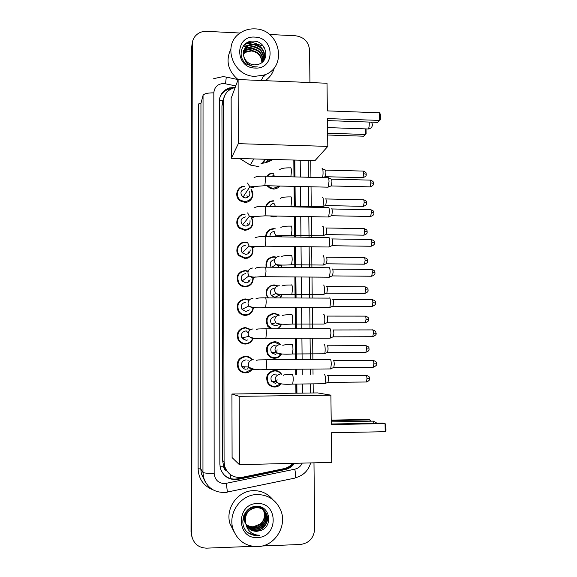 <?xml version="1.0" encoding="UTF-8"?>
<svg xmlns="http://www.w3.org/2000/svg" width="577" height="577" viewBox="0 0 577 577"><rect width="100%" height="100%" fill="white"/><g stroke="black" fill="none" stroke-linecap="round" stroke-linejoin="round"><path stroke-width="0.87" d="M276.397 187.864L276.311 188.564M279.722 186.046C278.107 188.052 275.986 189.054 273.368 189.061L270.137 188.311L266.956 185.744M276.361 216.05L276.246 216.447M277.176 216.065L273.556 216.865L269.928 215.935M265.629 236.664C266.069 231.738 268.738 229.069 273.642 228.651L275.38 228.874M281.684 235.935L281.742 236.895M266.192 267.18C265.225 261.049 267.771 257.551 273.83 256.678L276.527 257.176M281.958 265.031L281.598 267.324M267.591 297.876C264.518 290.851 266.661 286.517 274.025 284.865L277.919 285.889M282.059 294.501L280.624 297.927M270.591 328.739L267.721 326.25C264.706 319.225 266.877 314.876 274.219 313.203L279.419 315.107M281.951 324.144L278.056 328.724M270.966 342.507L271.572 342.63M281.612 353.961C280.018 356.68 277.652 358.115 274.529 358.252C271.594 358.173 269.293 356.911 267.62 354.458C265.016 347.52 267.281 343.272 274.414 341.714C277.018 341.764 279.153 342.803 280.819 344.822M271.652 385.963L270.916 386.1M280.876 384.073C279.239 385.948 277.191 386.929 274.724 387.008C271.616 386.936 269.235 385.551 267.584 382.868C265.312 376.016 267.656 371.855 274.616 370.376C277.537 370.441 279.831 371.696 281.504 374.134L281.013 374.091M243.148 356.543L244.107 356.788M243.819 372.194L242.766 372.425M251.961 369.626C250.288 371.703 248.139 372.785 245.499 372.872C242.131 372.756 239.65 371.206 238.041 368.213C236.209 361.512 238.669 357.502 245.427 356.204C248.247 356.261 250.497 357.43 252.185 359.702M245.672 343.503L244.677 344.015M252.928 338.944C251.428 342.161 248.911 343.863 245.384 344.043C242.196 343.942 239.78 342.507 238.135 339.745C235.986 332.936 238.38 328.847 245.319 327.469L250.75 329.532M248.586 257.147L248.225 257.933M252.632 247.677C253.866 253.952 251.341 257.58 245.037 258.546L238.928 255.741C234.19 250.829 238.229 241.857 244.973 242.253L247.778 242.787M248.875 200.659L248.788 201.402M251.154 189.501C255.351 194.492 251.291 202.758 244.814 202.354L240.349 200.933C233.656 196.865 237.032 185.679 244.756 186.241M248.838 228.773L248.622 229.545M251.904 218.337C254.197 225.066 251.875 229.076 244.929 230.374L239.505 228.232C233.901 223.616 237.702 213.699 244.864 214.168M248.045 285.788L247.49 286.56M253.224 277.847C253.216 283.264 250.526 286.279 245.153 286.884C242.427 286.798 240.227 285.673 238.546 283.495C235.488 276.462 237.666 272.128 245.088 270.498L248.218 271.147M247.093 314.624L246.314 315.316M253.346 308.277C252.416 312.662 249.726 315.035 245.268 315.381C242.29 315.287 239.967 313.989 238.294 311.501C235.748 304.584 238.049 300.386 245.203 298.9L249.278 300.011M272.568 313.376L273.13 313.585M243.04 299.189L244.129 299.434M242.499 367.549L243.379 366.741M243.184 339.348L244.042 337.451M272.784 159.454C269.25 161.791 265.333 163.096 261.035 163.378M224.056 97.311L222.931 100.355L223.616 99.143M226.747 470.933L223.595 466.187C223.696 468.43 224.749 470.017 226.747 470.933L227.093 471.294M222.931 100.614L221.943 105.836L222.549 460.287L223.587 465.906M235.142 87.56L234.132 87.783C227.403 89.94 223.833 94.534 223.422 101.574L224.085 461.982L224.799 466.699C228.038 474.799 233.952 478.311 242.528 477.251L283.884 468.675C287.389 467.911 290.325 466.137 292.69 463.36M295.914 393.189L295.835 384.268M295.749 374.473L295.698 369.23M295.612 359.608L295.424 338.273M295.337 328.702L295.15 307.505M295.063 297.984L294.876 276.938M294.789 267.447L294.602 246.559M294.515 237.082L294.328 216.375M294.248 206.905L294.061 186.378M293.974 176.894L293.823 160.045M266.783 176.209C268.413 174.117 270.57 173.071 273.26 173.071M265.788 206.335C267.086 202.779 269.639 200.926 273.448 200.782M241.092 328.659L241.532 328.645M239.311 244.475L240.191 244.352M237.457 247.194L238.243 246.826M237.392 190.778L238.099 190.547M236.707 193.317L237.356 192.942M238.171 217.565L238.95 217.37M236.981 220.234L237.681 219.859M240.919 271.608L241.33 271.601M238.229 274.19L239.13 273.88M239.419 301.295L240.443 301.093M266.668 204.395L267.389 204.28M267.685 231.218L268.456 231.153M266.206 233.57L266.942 233.339M266.956 260.494L267.757 260.314M267.995 287.555L268.86 287.461M235.207 87.394L229.444 87.913C223.075 90.171 219.707 94.664 219.332 101.401L219.851 464.24L220.508 468.74C223.667 476.847 229.523 480.381 238.092 479.336L285.088 469.577C288.998 468.704 292.15 466.613 294.551 463.309M219.851 97.571C221.561 93.33 224.619 90.51 229.033 89.103L231.86 88.569M265.168 74.584L263.256 76.229M246.004 43.304L251.457 42.777M269.481 34.483L295.619 35.781C304.007 37.022 308.666 41.804 309.582 50.127L309.928 82.54M252.668 546.354L206.595 548.15C198.726 547.869 193.785 543.866 191.788 536.134L192.191 44.566C192.228 41.457 193.194 38.709 195.105 36.308C198.034 32.882 201.842 31.23 206.53 31.353L240.133 33.026M313.982 462.833L314.689 528.857C313.917 538.016 309.135 543.224 300.328 544.493L262.218 545.979M310.758 160.521L310.938 177.319M311.039 186.782L311.255 207.237M311.356 216.685L311.58 237.335M311.681 246.783L311.897 267.605M311.998 277.068L312.222 298.049M312.33 307.548L312.554 328.681M312.655 338.216L312.878 359.485M312.986 369.085L313.037 374.307M313.145 384.08L313.239 392.973M191.946 537.072L191.03 531.843L191.701 47.199L192.307 42.835L191.283 532.585L192.191 44.566M192.199 537.843L191.283 532.585L192.199 537.843M244.021 45.071L244.598 44.883L244.021 45.071M296.939 393.175L296.859 384.253M296.766 374.459L296.722 369.222M296.636 359.601L296.441 338.266M296.354 328.702L296.16 307.512M296.073 297.984L295.886 276.946M295.799 267.454L295.612 246.574M295.525 237.097L295.337 216.397M295.251 206.919L295.063 186.407M294.977 176.923L294.825 160.074M293.484 463.338C291.118 466.36 288.089 468.279 284.411 469.094L237.616 478.802C231.839 479.79 226.985 478.117 223.068 473.767M294.119 160.053L294.27 176.901M294.357 186.385L294.544 206.905M294.623 216.382L294.811 237.089M294.897 246.567L295.085 267.447M295.172 276.938L295.359 297.984M295.446 307.505L295.633 328.702M295.72 338.266L295.914 359.601M296.001 369.23L296.044 374.466M296.138 384.268L296.217 393.182M251.334 43.102L245.391 43.765M191.701 47.199L192.062 44.162M225.859 469.296L224.359 467.558L225.037 467.42M255.063 76.337C233.108 76.453 221.907 45.258 239.592 33.416C244.057 30.163 249.134 28.655 254.825 28.879C280.444 28.973 288.103 68.122 263.761 75.111L255.063 76.337M226.494 77.109L238.092 79.597C227.951 70.906 225.506 60.801 230.764 49.269M263.667 60.296C265.463 51.894 262.174 46.694 253.801 44.703L247.8 46.045L243.826 50.711M263.004 61.515C267.598 54.909 262.066 44.479 254.003 44.177L247.995 45.518C243.977 48.187 242.621 51.973 243.905 56.871C245.737 61.689 249.214 64.357 254.349 64.876L257.746 64.494C270.498 61.826 267.093 41.768 254.471 41.205C241.792 39.351 236.072 57.008 246.675 64.198L254.81 67.055L257.429 66.932L254.753 66.788C248.766 65.605 245.153 62.302 243.905 56.871M263.162 61.263C264.179 53.315 260.79 48.504 253 46.816L247.043 48.151L243.552 51.786M263.3 61.025C264.497 52.961 261.136 48.05 253.202 46.29L247.23 47.631L243.609 51.519M262.593 61.919C262.78 54.62 259.318 50.278 252.214 48.901L246.285 50.228L243.4 52.896M262.751 61.775C263.134 54.296 259.686 49.831 252.409 48.381L246.473 49.716L243.422 52.615M261.864 62.54C261.359 55.947 257.876 52.089 251.428 50.956L245.55 52.283L243.379 54.05M262.066 62.381C261.713 55.608 258.229 51.634 251.622 50.444L245.73 51.771L243.371 53.755M254.861 37.108C275.013 37.339 275.265 69.644 255.02 68.05C234.695 67.898 234.608 35.32 254.861 37.108M274.349 67.61C272.957 73.128 269.899 77.477 265.189 80.672M250.505 48.41L243.249 50.365M251.716 44.241L244.713 46.218M243.256 46.023L245.362 44.364L243.761 45.374M257.594 50.798L253.534 49.088M248.831 48.72L243.162 50.617M258.784 48.987L253.909 46.925M259.931 47.134L254.342 44.761M250.122 44.588L244.619 46.477M258.929 166.659L250.238 165.036L239.758 158.531M231.262 141.408L231.247 135.386M268.211 159.324L265.918 162.577M264.879 159.23L262.398 163.255M262.881 163.197L265.564 159.252M270.512 159.389L266.906 162.288M327.455 118.573L379.68 120.427L379.543 112.803L327.361 110.885L327.015 83.254L238.113 79.539L238.323 143.659L327.801 146.399L327.455 118.573M327.484 120.607L377.697 122.374L380.438 119.67L380.344 114.232L379.543 112.803M327.801 146.399L314.977 160.637L231.305 158.293L231.146 98.35L238.113 79.539M238.323 143.659L231.305 158.293M366.034 128.902L366.114 133.734L363.618 136.201L327.657 135.025M365.291 128.88L365.378 134.47L327.635 133.222M232.012 426.014L231.997 419.63M257.364 393.673L262.953 393.601M331.357 432.75L385.198 431.697L385.054 423.583L331.256 424.564L330.888 395.144L239.174 396.334L239.405 464.68L331.725 462.386L331.357 432.75M385.198 431.697L385.97 430.428L385.869 424.643L385.054 423.583L382.962 423.078L331.248 424.008M239.405 464.68L232.098 457.611L231.925 393.997L317.559 392.915L330.888 395.144M231.925 393.997L239.174 396.334M331.198 420.106L368.162 419.465L370.016 419.912L370.802 421.174M331.205 420.59L370.016 419.912L370.037 421.188M249.639 191.723C250.447 195.307 249.04 197.37 245.427 197.911L242.996 197.168C239.635 193.1 240.436 190.309 245.391 188.794M250.995 189.746C253.866 196.259 251.853 200.241 244.936 201.669L240.768 200.349C234.464 196.548 237.616 186.025 244.879 186.551M236.671 193.937L237.306 193.533M327.931 177.622C328.558 177.355 328.919 178.654 329.013 181.503L328.241 187.006L327.534 187.164M328.479 177.867L331.133 179.05C331.595 178.863 331.862 179.793 331.934 181.849L331.364 185.816L330.888 185.996M246.949 195.675L247.85 197.269M248.355 200.933L248.233 201.676M250.014 220.63C250.259 223.869 248.766 225.679 245.542 226.061L242.549 224.915C239.852 220.825 240.84 218.156 245.506 216.902M251.695 218.589C253.692 224.85 251.478 228.557 245.052 229.718L239.982 227.72C234.695 223.4 238.251 214.067 244.987 214.507M236.844 220.912L237.529 220.486M328.277 207.431C328.919 207.222 329.287 208.571 329.388 211.485L328.652 216.822L327.931 216.988M331.501 208.845C331.97 208.694 332.237 209.675 332.316 211.773L331.775 215.625L331.292 215.805M247.612 223.544L248.276 225.203M248.254 229.062L247.995 229.819M250.238 249.971C249.906 252.683 248.377 254.147 245.658 254.378L242.261 252.856C240.068 248.802 241.193 246.235 245.614 245.16M252.365 247.93C253.368 253.729 250.966 257.061 245.167 257.919L239.441 255.301C234.976 250.699 238.763 242.253 245.102 242.628M237.197 247.922L237.955 247.497M328.652 237.414C329.294 237.298 329.662 238.712 329.77 241.648L329.056 246.833L328.327 246.999M331.883 238.813C332.352 238.734 332.626 239.758 332.698 241.871L332.179 245.614L331.696 245.802M248.254 251.882L248.586 253.353M247.922 257.436L247.497 258.193M250.115 279.78C249.322 281.727 247.872 282.752 245.773 282.853L242.088 280.999C240.284 277.003 241.496 274.529 245.73 273.585M252.863 277.862C252.82 282.918 250.295 285.73 245.275 286.286C242.729 286.206 240.667 285.153 239.087 283.127C236.202 276.513 238.243 272.445 245.218 270.909L248.103 271.5M237.796 274.948L238.669 274.551M329.027 267.569C329.669 267.555 330.044 269.026 330.145 271.998L329.467 277.025L328.731 277.198M332.265 268.961C332.734 268.954 333.008 270.022 333.088 272.164L332.59 275.784L332.1 275.979M248.716 280.768L248.759 281.764M247.266 286.033L246.639 286.762M249.343 309.928L245.889 311.486L241.987 309.351C240.479 305.428 241.77 303.033 245.845 302.168M252.95 308.306C252.019 312.33 249.502 314.501 245.391 314.818C242.607 314.725 240.429 313.513 238.856 311.183C236.455 304.692 238.611 300.747 245.333 299.348L249.033 300.314M238.77 302.023L239.772 301.721M329.402 297.905C330.051 297.992 330.426 299.535 330.527 302.536L329.878 307.411L329.142 307.584M332.648 299.297C333.124 299.362 333.398 300.473 333.477 302.629L333.001 306.149L332.511 306.351M246.199 314.775L245.34 315.381M243.386 299.102L244.057 299.261M247.699 339.961L246.004 340.293L241.943 337.92C240.674 334.054 242.015 331.717 245.968 330.917M252.452 339.038C250.988 341.865 248.673 343.358 245.506 343.503C242.52 343.409 240.256 342.067 238.719 339.485C236.685 333.095 238.928 329.251 245.441 327.952L250.331 329.705M240.227 329.265L241.345 329.142M329.777 328.436C330.426 328.623 330.809 330.232 330.909 333.254L330.296 337.985L329.554 338.165M333.037 329.813C333.513 329.95 333.794 331.111 333.867 333.29L333.412 336.708L332.929 336.903M246.372 330.931L247.836 332.626M246.119 369.258C244.244 369.201 242.852 368.342 241.936 366.683C240.847 362.868 242.232 360.589 246.083 359.832M251.464 369.597L245.622 372.36C242.47 372.259 240.14 370.802 238.633 368.003C236.902 361.707 239.21 357.942 245.557 356.716C248.06 356.759 250.101 357.762 251.687 359.716M330.159 359.146C330.816 359.435 331.191 361.108 331.299 364.166L330.708 368.761L329.972 368.941M333.427 360.517C333.91 360.726 334.184 361.938 334.263 364.137L333.831 367.448L333.347 367.65M247.807 360.149L248.168 360.733M248.687 366.965L247.598 369.006M243.422 368.414L244.807 366.799M271.399 176.324L273.952 175.531M279.073 186.025L273.52 188.369L270.505 187.669L267.923 185.765M267.403 176.23C268.925 174.312 270.93 173.36 273.419 173.36M322.579 168.83L325.183 169.999C325.608 169.826 325.854 170.727 325.918 172.689L325.37 176.591L324.938 176.757M322.074 168.607C323.17 167.409 323.459 175.495 322.399 177.608M275.893 188.037L275.784 188.744M269.971 206.422C270.685 204.59 272.019 203.587 273.988 203.421M322.384 197.493C323.517 196.245 323.82 204.756 322.709 206.616L322.053 206.768M275.417 216.029L271.998 215.971M266.408 206.35C267.62 202.989 270.022 201.243 273.606 201.106M325.507 198.863C325.947 198.697 326.2 199.628 326.272 201.654L325.745 205.448L325.305 205.621M275.864 216.043L275.676 216.62M269.986 236.729C269.82 233.685 271.226 231.932 274.205 231.464M322.723 226.516C323.841 225.448 324.173 233.829 323.084 235.661L322.42 235.82M266.285 236.671C266.624 231.976 269.134 229.422 273.801 229.011M325.861 227.879C326.301 227.778 326.56 228.752 326.625 230.8L326.12 234.478L325.68 234.651M265.983 234.19L266.711 233.916M279.03 236.058L278.972 236.858M281.374 236.144L281.403 236.895M267.836 231.052L268.471 231.009M271.233 267.223C269.199 263.227 270.325 260.71 274.602 259.657M323.07 255.705C324.173 254.818 324.526 263.069 323.459 264.886L322.795 265.045M266.906 267.187C265.809 261.323 268.175 257.955 273.996 257.068L276.181 257.414M326.214 257.061C326.654 257.025 326.914 258.042 326.986 260.112L326.503 263.689L326.055 263.862M266.617 261.121L267.403 260.891M278.893 266.091L278.157 267.288M281.605 265.247L281.201 267.317M278.359 295.684L274.904 297.27L271.428 295.655C269.372 291.623 270.512 289.077 274.84 288.017M323.416 285.067C324.505 284.36 324.887 292.496 323.841 294.292L323.17 294.45M268.449 297.876C264.201 293.231 267.98 284.966 274.183 285.283L277.458 286.055M326.568 286.416C327.015 286.452 327.274 287.512 327.347 289.596L326.878 293.073L326.431 293.253M267.512 288.161L268.37 288.002M281.67 294.623L280.083 297.927M276.628 296.477L276.542 296.967M270.909 285.471L271.789 285.665M277.277 325.291L275.106 325.846L271.406 323.978C269.647 319.99 270.858 317.516 275.041 316.542M323.769 314.602C324.844 314.068 325.24 322.103 324.224 323.87L323.546 324.036M272.156 328.731L268.291 325.926C265.449 319.326 267.483 315.237 274.385 313.664L278.879 315.15M326.928 315.944C327.375 316.045 327.635 317.148 327.707 319.254L327.26 322.63L326.813 322.817M268.709 315.388L269.495 315.345M281.511 324.274C280.602 326.459 279.03 327.945 276.809 328.731M275.734 354.559L271.428 352.489C269.906 348.551 271.176 346.135 275.236 345.226M324.115 344.318C325.183 343.95 325.601 351.891 324.606 353.636L323.928 353.802M281.064 354.155C279.535 356.435 277.407 357.625 274.688 357.726C271.94 357.661 269.776 356.478 268.211 354.177C265.752 347.664 267.879 343.676 274.58 342.204L280.249 344.721M327.289 345.645C327.736 345.818 327.996 346.965 328.068 349.092L327.642 352.374L327.202 352.554M277.068 349.756L276.592 353.124M272.207 353.398L272.755 352.396M275.503 383.489L271.493 381.195C270.166 377.308 271.478 374.935 275.438 374.076L276.282 374.148M324.469 374.199C325.652 376.37 325.825 379.493 324.988 383.582L324.317 383.748M280.307 384.152L274.883 386.518C271.969 386.446 269.733 385.155 268.182 382.645C266.047 376.211 268.24 372.295 274.775 370.903C277.523 370.968 279.686 372.151 281.251 374.444M327.649 375.526C328.104 375.764 328.363 376.961 328.436 379.103L328.032 382.291L327.585 382.479M277.111 379.76L276.116 382.19M257.45 546.635C245.232 546.347 237.053 540.332 232.899 528.582C227.865 512.751 241.027 494.475 257.191 494.525C267.995 494.72 275.748 499.747 280.465 509.606C287.873 525.503 274.94 546.549 257.45 546.635M234.118 531.951L229.978 523.692C225.095 508.33 237.883 490.601 253.577 490.659C261.381 490.616 267.778 493.595 272.784 499.581M246.826 525.914C249.242 528.72 252.228 530.119 255.784 530.112C263.473 530.169 269.445 521.413 266.516 514.28C264.554 509.751 261.078 507.45 256.101 507.371C247.648 509.073 244.15 514.395 245.6 523.332M246.913 526.065C249.336 528.965 252.365 530.407 256 530.407C263.696 530.458 269.683 521.695 266.754 514.547C264.785 510.01 261.302 507.702 256.318 507.63C247.922 509.296 244.403 514.576 245.752 523.476L245.795 523.62C247.742 528.662 251.377 531.244 256.693 531.359L260.241 530.638C273.599 526.967 270.029 505.56 256.815 506.346C243.544 505.719 237.551 525.907 248.658 533.17L257.183 535.593L259.924 535.225L257.118 535.074C250.851 533.797 247.057 529.931 245.752 523.476M246.494 525.308C248.867 527.76 251.68 528.972 254.933 528.943C262.564 529.001 268.5 520.31 265.593 513.227L264.136 510.558M264.035 510.421C262.008 507.911 259.39 506.556 256.188 506.361M246.574 525.459C248.961 527.998 251.817 529.26 255.149 529.232C262.787 529.289 268.738 520.584 265.824 513.487L264.259 510.681M264.158 510.544C261.843 507.832 258.943 506.519 255.46 506.613C247.05 508.301 243.566 513.595 245.009 522.488M246.199 524.681C248.499 526.794 251.132 527.832 254.096 527.789C261.677 527.847 267.569 519.221 264.684 512.181L263.631 510.104M263.538 509.953L263.235 509.534M263.126 509.397L260.364 506.894M246.271 524.839C248.593 527.032 251.269 528.114 254.306 528.078C261.893 528.135 267.8 519.488 264.908 512.441L263.761 510.212M263.66 510.068L263.357 509.65M263.249 509.513L259.91 506.765M245.997 524.197C248.233 526.065 250.728 526.981 253.476 526.938C261.013 526.996 266.877 518.413 264.006 511.41L263.783 511.15C265.29 516.083 264.187 520.317 260.465 523.866L253.361 526.779C250.577 526.844 248.117 525.979 245.997 524.183M263.783 511.15L263.098 509.679M263.011 509.527L262.73 509.08M262.636 508.936L261.042 507.133M262.239 508.38L261.136 507.169M264.006 511.41L263.235 509.779M263.141 509.628L262.86 509.188M262.766 509.044L262.463 508.633M247.194 526.505C249.625 529.679 252.769 531.28 256.65 531.294L260.241 530.638M247.403 510.133C244.424 513.573 243.559 517.598 244.814 522.207M243.48 516.365L244.042 521.096M243.833 515.405L244.237 521.37M257.234 503.555C278.338 502.055 278.604 537.504 257.407 537.526C236.108 539.134 236.022 503.353 257.234 503.555M247.713 532.398C251.507 535.189 255.582 536.134 259.924 535.225M230.786 478.65L230.194 474.467M222.931 100.355L219.368 100.34M229.74 89.724L229.862 88.887M289.69 466.887L289.625 466.18M223.595 466.187L219.981 466.23M221.943 105.836L223.422 101.574M222.549 460.287L224.085 461.982M235.762 85.894L223.797 83.485C217.753 83.824 214.428 86.947 213.822 92.861L214.154 473.356C214.795 479.754 218.257 483.18 224.547 483.649L294.833 469.195C298.23 468.387 300.682 466.36 302.189 463.122M227.107 492.318L223.948 492.469C213.62 492.26 206.818 487.226 203.544 477.352L202.953 472.375L203.039 95.393C204.099 93.654 207.691 92.81 213.822 92.861M294.869 478.109L227.381 492.022L226.35 483.432M211.766 489.31C203.111 485.322 198.56 478.456 198.113 468.719L198.373 103.983L200.955 103.391L200.789 468.95L201.366 473.767L204.979 481.268M191.535 533.336L191.03 531.843M203.039 95.393L200.955 103.391M214.154 473.356C207.785 473.443 204.056 473.118 202.953 472.375L200.789 468.95L198.113 468.719M302.442 393.103L302.355 384.195M302.261 374.408L302.211 369.172M302.124 359.558L301.915 338.252M301.829 328.695L301.62 307.519M301.533 298.006L301.331 276.989M301.237 267.504L301.035 246.646M300.949 237.176L300.747 216.498M300.653 207.028L300.458 186.53M300.372 177.052L300.206 160.226M310.671 462.913C308.32 470.724 303.242 475.672 295.446 477.756C295.777 476.328 295.575 473.472 294.833 469.195M225.52 83.701L226.299 77.066L223.321 76.698M284.411 469.094L285.088 469.577M237.616 478.802L238.092 479.336M222.563 101.682L223.422 101.523M264.187 76.106L262.787 77.26M245.687 43.535L247.136 43.217M248.139 43.066L251.399 42.943M252.38 42.381L261.518 45.583M263.422 46.975L264.504 47.934M266.3 74.08L262.867 77.08M247.187 42.575L250.288 42.294M367.657 128.959L368.27 128.981C368.919 128.022 369.258 126.255 369.28 123.68L369.157 122.079M374.084 423.237L373.067 420.95M331.494 179.151L369.821 180.103C370.412 179.699 370.759 180.594 370.867 182.801L370.102 186.869L369.576 186.854M373.485 183.414L370.867 182.801M253.974 177.853C255.344 176.612 258.9 176.043 264.641 176.158C265.103 175.574 265.377 176.836 265.449 179.945L264.836 185.693L264.425 185.686M256 186.162L252.409 187.662L249.834 186.869L247.533 183.01M331.854 208.961L370.275 209.718C370.888 209.307 371.249 210.237 371.364 212.516L370.629 216.476L370.095 216.462M373.99 213.028L371.364 212.516M254.536 207.785C255.856 206.681 259.275 206.191 264.793 206.314C265.276 205.729 265.55 207.042 265.629 210.259L265.038 215.841L264.627 215.834M255.936 216.238L252.553 217.543L249.379 216.325L247.663 212.891M332.215 238.943L370.737 239.498C371.364 239.087 371.739 240.061 371.862 242.419L371.155 246.256L370.614 246.249M374.495 242.823L371.862 242.419M255.034 237.933C256.282 236.952 259.585 236.527 264.951 236.649C265.442 236.058 265.73 237.428 265.817 240.76L265.247 246.184L264.829 246.177M255.842 246.502L252.697 247.612L249.091 245.99L247.785 242.953M332.576 269.106L371.206 269.459C371.848 269.041 372.237 270.058 372.367 272.495L371.689 276.232L371.141 276.224M375.007 272.798L372.367 272.495M255.503 268.291C256.693 267.403 259.895 267.028 265.11 267.165C265.615 266.574 265.91 268.002 266.004 271.442L265.456 276.715L265.031 276.715M255.705 276.946L252.841 277.862L248.925 275.885L247.915 273.202C248.052 270.058 249.675 268.327 252.791 268.009M332.936 299.449L371.675 299.593C372.338 299.182 372.735 300.235 372.872 302.759L372.223 306.387L371.667 306.38M375.519 302.947L372.872 302.759M255.928 298.85C257.104 298.042 260.22 297.718 265.269 297.862C265.788 297.27 266.091 298.756 266.192 302.326L265.665 307.44L265.24 307.44M255.539 307.57L252.986 308.291L248.838 306.019L248.045 303.632C248.182 300.466 249.812 298.713 252.935 298.381M333.297 329.972L372.143 329.907C372.821 329.496 373.232 330.592 373.384 333.203L372.756 336.723L372.201 336.73M372.692 329.907C377.279 331.58 375.367 332.374 376.031 333.275L373.384 333.203M256.325 329.604L257.71 328.998L265.427 328.746C265.961 328.154 266.278 329.705 266.379 333.391L265.874 338.36L265.442 338.36M255.322 338.374L253.13 338.908L248.817 336.384L248.175 334.242C248.312 331.061 249.949 329.287 253.079 328.94M333.665 360.675L372.619 360.401C373.312 359.99 373.737 361.137 373.896 363.835L373.297 367.253L372.742 367.26M373.175 360.394C377.776 362.06 375.872 362.846 376.55 363.806L373.896 363.835M256.707 360.56C257.84 359.817 256.253 359.954 265.593 359.81C266.134 359.226 266.459 360.849 266.567 364.657L266.091 369.475L265.658 369.482M255.063 369.359L253.274 369.713C251.283 369.648 249.798 368.732 248.831 366.972L248.312 365.046C248.442 361.844 250.086 360.055 253.231 359.68M325.507 170.092L362.731 171.073C363.286 170.705 363.604 171.571 363.705 173.67L362.969 177.658L362.493 177.651M366.265 174.304L363.705 173.67M290.563 167.799C291.089 167.481 291.371 168.816 291.428 171.802L290.844 176.814M274.291 176.403L273.786 174.586M325.839 198.957L363.157 199.757C363.726 199.382 364.058 200.277 364.166 202.448L363.452 206.335L362.969 206.321M366.734 202.981L364.166 202.448M290.808 196.807C291.342 196.584 291.63 197.983 291.681 200.991L290.988 206.148L290.519 206.14M275.481 206.53L273.988 203.371M326.171 227.987L363.589 228.6C364.174 228.218 364.52 229.148 364.628 231.399L363.943 235.178L363.452 235.171M367.203 231.831L364.628 231.399M291.06 225.989C291.594 225.867 291.883 227.316 291.933 230.353L291.27 235.351L290.794 235.351M281.944 235.733L278.907 236.815L276.001 235.769L274.183 232.322M326.503 257.183L364.022 257.609C364.621 257.227 364.974 258.193 365.097 260.515L364.433 264.187L363.936 264.187M364.513 257.609C368.919 259.275 367.037 260.039 367.672 260.826L365.097 260.515M291.313 255.337C291.847 255.315 292.142 256.83 292.193 259.888L291.551 264.742L291.075 264.735M281.915 265.038L279.124 265.939L275.835 264.569L274.385 261.446C274.508 258.417 276.066 256.751 279.052 256.455M326.842 286.553L364.455 286.776C365.068 286.394 365.436 287.404 365.566 289.805L364.931 293.376L364.426 293.376M368.148 290.036L365.566 289.805M291.573 284.865C292.106 284.944 292.402 286.517 292.452 289.596L291.832 294.306L291.349 294.306M281.857 294.508L279.34 295.236L275.756 293.57L274.594 290.736C274.71 287.692 276.275 286.012 279.268 285.694M327.173 316.088L364.895 316.117C365.522 315.734 365.905 316.787 366.034 319.269L365.429 322.738L364.916 322.738M368.624 319.391L366.034 319.269M291.825 314.566C292.366 314.746 292.662 316.384 292.712 319.485L292.121 324.05L291.637 324.058M281.771 324.144L279.556 324.7L275.748 322.774L274.796 320.206C274.919 317.141 276.484 315.439 279.484 315.107M327.512 345.796L365.335 345.63C365.977 345.248 366.366 346.344 366.51 348.905L365.926 352.28L365.414 352.28M369.107 348.926L366.51 348.905M292.085 344.447C292.626 344.721 292.921 346.431 292.972 349.554L292.402 353.982L291.919 353.989M281.641 353.946L279.78 354.343L275.784 352.186L274.998 349.842C275.121 346.763 276.693 345.046 279.708 344.693M327.851 375.67L365.782 375.31C366.438 374.935 366.835 376.067 366.986 378.714L366.424 381.996L365.919 382.003M366.28 375.295C370.809 376.94 368.927 377.711 369.59 378.635L366.986 378.714M292.344 374.502C292.885 374.884 293.181 376.651 293.239 379.803L292.69 384.094L292.207 384.102M281.468 383.907L279.996 384.159L275.864 381.801L275.207 379.659C275.33 376.557 276.902 374.819 279.924 374.459M223.249 464.925L224.799 466.699M229.033 89.103L229.444 87.913M222.859 76.676L213.714 78.638M191.788 536.134L191.275 534.627M203.544 477.352L201.366 473.767L204.9 481.211M310.657 393.002L310.563 384.109M310.462 374.336L310.404 369.107M310.303 359.507L310.08 338.223M309.986 328.681L309.762 307.541M309.661 298.042L309.445 277.054M309.344 267.584L309.128 246.754M309.034 237.298L308.818 216.642M308.717 207.186L308.507 186.717M308.406 177.254L308.233 160.449M247.995 45.518L247.8 46.045M247.23 47.631L247.043 48.151M246.473 49.716L246.285 50.228M245.73 51.771L245.55 52.283M263.761 75.111L261.309 80.513M253.858 158.927L250.238 165.036M327.57 127.596L368.27 128.981C370.867 128.599 372.273 127.142 372.49 124.603L371.61 122.165M376.932 423.186L373.333 421.123M331.22 421.874L372.663 421.138M370.34 180.111C374.74 181.813 372.857 182.635 373.485 183.363C372.915 183.875 374.877 185.022 370.102 186.869L331.285 185.945M242.996 197.168L249.834 186.869L264.836 185.693L328.133 187.179M240.768 200.349L240.371 200.947M265.052 176.165L327.815 177.745M331.364 185.816L328.241 187.006M370.809 209.718C375.223 211.384 373.362 212.242 373.99 212.985C373.442 213.44 375.367 214.644 370.629 216.476L331.688 215.755M242.549 224.915L249.379 216.325C250.858 216.678 256.08 216.519 265.038 215.841L328.544 217.002M239.982 227.72L239.549 228.268M265.211 206.321L328.147 207.576M331.775 215.625L328.652 216.822M371.278 239.498C375.757 241.208 373.846 241.987 374.495 242.787C373.939 243.205 375.894 244.41 371.155 246.256L332.1 245.744M242.261 252.856L249.091 245.99C251.103 246.776 256.484 246.841 265.247 246.184L328.955 247.006M239.441 255.301L238.965 255.784M265.377 236.657L328.486 237.58M332.179 245.614L329.056 246.833M371.747 269.459C376.247 271.125 374.358 271.947 375.007 272.77C374.444 273.181 376.42 274.335 371.689 276.232L332.511 275.921M242.088 280.999L248.925 275.885C254.334 278.467 258.857 276.066 265.456 276.715L329.366 277.205M239.087 283.127L238.561 283.516M265.535 267.173L328.818 267.764M332.59 275.784L329.467 277.025M372.223 299.593C376.738 301.244 374.862 302.06 375.519 302.932C374.949 303.329 376.94 304.49 372.223 306.387L332.922 306.279M241.987 309.351L248.838 306.019C251.788 307.7 257.392 308.168 265.665 307.44L329.777 307.591M238.856 311.183L238.272 311.465M265.701 297.869L329.157 298.121M333.001 306.149L329.878 307.411M241.943 337.92L248.817 336.384C252.005 338.454 257.695 339.117 265.874 338.36L330.195 338.165M238.719 339.485L238.07 339.622M376.031 333.275C376.694 334.234 375.605 335.388 372.756 336.723L333.34 336.838M265.86 328.746L329.503 328.659M333.412 336.708L330.296 337.985M241.936 366.683L248.831 366.972C252.207 369.424 257.962 370.261 266.091 369.475L330.607 368.934M238.633 368.003L237.926 367.967M376.55 363.806C377.221 364.743 376.139 365.89 373.297 367.253L333.758 367.578M266.026 359.803L329.842 359.377M333.831 367.448L330.708 368.761M363.207 171.08C367.52 172.783 365.645 173.547 366.265 174.247C365.703 174.766 367.628 175.87 362.969 177.658L325.298 176.706M279.657 169.652C281.381 168.318 284.995 167.727 290.505 167.878M270.505 187.669L270.043 188.268M325.37 176.591L322.666 177.615M363.64 199.757C367.967 201.431 366.114 202.224 366.734 202.938C366.186 203.4 368.076 204.561 363.452 206.335L325.673 205.571M280.299 198.445C281.663 197.327 285.139 196.815 290.729 196.923M322.608 206.775L290.988 206.148L281.576 206.653M325.745 205.448L322.709 206.616M364.08 228.6C368.422 230.23 366.583 231.067 367.203 231.795C366.655 232.221 368.566 233.382 363.943 235.178L326.048 234.601M280.876 227.453C282.196 226.458 285.55 226.018 290.952 226.134M274.847 236.794L276.001 235.769L291.27 235.351L322.983 235.827M326.12 234.478L323.084 235.661M281.417 256.657C282.636 255.777 285.889 255.387 291.176 255.51M271.955 267.23L275.835 264.569C279.859 265.168 285.103 265.225 291.551 264.742L323.365 265.052M367.672 260.826C367.123 261.244 369.056 262.355 364.433 264.187L326.431 263.804M326.503 263.689L323.459 264.886M364.952 286.776C369.374 288.413 367.513 289.221 368.148 290.015C367.599 290.404 369.547 291.522 364.931 293.376L326.806 293.188M281.915 286.055C283.119 285.254 286.279 284.923 291.399 285.052M271.428 295.655L275.756 293.57C280.256 294.638 285.615 294.883 291.832 294.306L323.747 294.45M326.878 293.073L323.841 294.292M365.392 316.117C369.835 317.739 367.989 318.54 368.624 319.384C368.076 319.745 370.045 320.855 365.429 322.738L327.188 322.752M282.391 315.641C283.588 314.912 286.668 314.624 291.63 314.768M271.406 323.978L275.748 322.774C278.179 324.202 283.639 324.627 292.121 324.05L324.13 324.036M268.291 325.926L267.613 326.106M327.26 322.63L324.224 323.87M365.84 345.623C370.347 347.275 368.451 348.054 369.107 348.919C368.552 349.251 370.535 350.369 365.926 352.28L327.577 352.489M282.838 345.407C284.021 344.75 287.021 344.498 291.861 344.649M271.428 352.489L275.784 352.186C278.453 353.975 283.992 354.574 292.402 353.982L324.512 353.795M268.211 354.177L267.476 354.22M327.642 352.374L324.606 353.636M283.271 375.353C284.439 374.661 282.665 374.841 292.092 374.711M271.493 381.195L275.864 381.801C278.734 383.936 284.346 384.708 292.69 384.094L324.901 383.741M268.182 382.645L267.396 382.522M369.59 378.635C369.23 378.901 370.73 380.2 366.424 381.996L327.96 382.414M328.032 382.291L324.988 383.582M232.899 528.582L229.978 523.692"/></g></svg>
